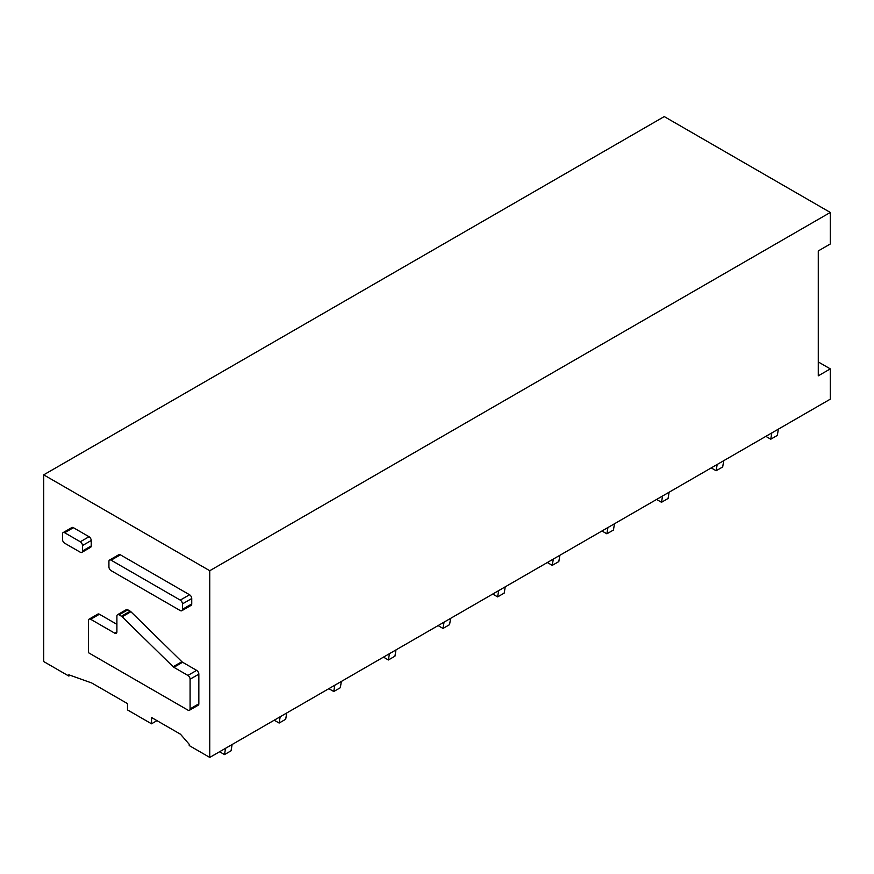 <?xml version="1.0" encoding="UTF-8"?>
<svg xmlns="http://www.w3.org/2000/svg" width="874" height="874" viewBox="0 0 874 874"><rect width="100%" height="100%" fill="white"/><g stroke="black" fill="none" stroke-linecap="round" stroke-linejoin="round"><path stroke-width="1.31" d="M187.91 710.114L88.493 652.714L88.493 620.551A3.092 1.781 60 0 1 89.137 619.131A3.092 1.781 60 0 1 90.678 619.284L114.713 633.158A3.092 1.781 60 0 0 116.253 633.311A3.092 1.781 60 0 0 116.898 631.902L116.898 616.137A3.092 1.781 60 0 1 117.542 614.717A3.092 1.781 60 0 1 119.082 614.87L121.442 616.236A3.092 1.792 60 0 1 122.163 616.793L173.139 666.753A3.092 1.792 60 0 0 173.86 667.31L187.91 675.427A3.092 1.781 60 0 1 190.095 679.207L190.095 708.858A3.092 1.781 60 0 1 189.45 710.267A3.092 1.781 60 0 1 187.91 710.114M173.86 667.31L182.6 662.263L196.65 670.38A3.092 1.781 60 0 1 198.835 674.16L198.835 703.81A3.092 1.781 60 0 1 198.19 705.22L189.45 710.267M89.137 619.131L97.877 614.083A3.092 1.781 60 0 1 99.418 614.236L116.898 624.331M117.542 614.717L126.282 609.67A3.092 1.781 60 0 1 127.823 609.823L130.182 611.188A3.092 1.792 60 0 1 130.903 611.745L181.879 661.705L173.139 666.753M182.6 662.263A3.092 1.792 60 0 1 181.879 661.705M80.299 552.237L64.676 543.213A3.092 1.781 60 0 1 62.491 539.433L62.491 534.003A3.092 1.781 60 0 1 63.136 532.594A3.092 1.781 60 0 1 64.676 532.747L80.299 541.771A3.092 1.781 60 0 1 82.484 545.551L82.484 550.97A3.092 1.781 60 0 1 81.839 552.39A3.092 1.781 60 0 1 80.299 552.237M63.136 532.594L71.876 527.546A3.092 1.781 60 0 1 73.416 527.699L89.039 536.723A3.092 1.781 60 0 1 91.224 540.503L91.224 545.933A3.092 1.781 60 0 1 90.579 547.342L81.839 552.39M209.76 570.722L43.7 474.844L43.7 661.552L68.828 676.05L68.828 674.794L91.77 682.998L127.495 703.614L127.495 709.928L151.53 723.803L151.53 717.499L180.481 734.215L189.221 744.298L189.221 745.566L209.76 757.419L209.76 570.722L830.3 212.448L664.24 116.581L43.7 474.844M109.567 560.026L118.853 554.673A3.092 1.781 60 0 1 120.394 554.826L189.549 594.746A3.092 1.781 60 0 1 191.734 598.537L191.734 603.956A3.092 1.781 60 0 1 191.089 605.376L181.803 610.729A3.092 1.781 60 0 1 180.263 610.576L111.107 570.656A3.092 1.781 60 0 1 108.922 566.865L108.922 561.447A3.092 1.781 60 0 1 109.567 560.026A3.092 1.781 60 0 1 111.107 560.179L180.263 600.11A3.092 1.781 60 0 1 182.447 603.89L182.447 609.32A3.092 1.781 60 0 1 181.803 610.729M818.283 361.945L830.3 368.883L830.3 399.156L209.76 757.419M156.992 720.646L151.53 723.803M70.182 675.274L68.828 676.05M830.3 368.883L818.283 375.82L818.283 250.925L830.3 243.988L830.3 212.448M778.363 429.134L777.314 435.427L770.759 439.207L771.808 432.925M765.842 436.366L770.759 439.207M723.738 460.674L722.689 466.967L716.134 470.747L717.183 464.465M711.217 467.907L716.134 470.747M669.113 492.215L668.064 498.497L661.509 502.288L662.558 495.995M656.592 499.447L661.509 502.288M614.488 523.755L613.439 530.037L606.884 533.817L607.933 527.535M601.967 530.988L606.884 533.817M559.863 555.285L558.814 561.578L552.259 565.358L553.308 559.076M547.342 562.517L552.259 565.358M505.238 586.825L504.189 593.118L497.634 596.898L498.683 590.606M492.718 594.058L497.634 596.898M450.613 618.366L449.564 624.648L443.009 628.439L444.058 622.146M438.093 625.598L443.009 628.439M395.988 649.906L394.939 656.188L388.384 659.968L389.433 653.686M383.468 657.128L388.384 659.968M341.363 681.436L340.314 687.729L333.759 691.509L334.808 685.227M328.843 688.668L333.759 691.509M286.738 712.976L285.689 719.258L279.134 723.049L280.183 716.756M274.218 720.209L279.134 723.049M232.113 744.517L231.064 750.799L224.509 754.59L225.558 748.297M219.593 751.749L224.509 754.59M190.095 708.858L198.835 703.81M198.835 674.16L190.095 679.207M90.678 619.284L99.418 614.236M116.898 631.902L114.713 633.158M119.082 614.87L127.823 609.823M130.182 611.188L121.442 616.236M122.163 616.793L130.903 611.745M196.65 670.38L187.91 675.427M82.484 550.97L91.224 545.933M91.224 540.503L82.484 545.551M64.676 532.747L73.416 527.699M89.039 536.723L80.299 541.771M182.447 603.89L191.734 598.537M180.263 600.11L189.549 594.746M120.394 554.826L111.107 560.179M191.734 603.956L182.447 609.32"/></g></svg>
